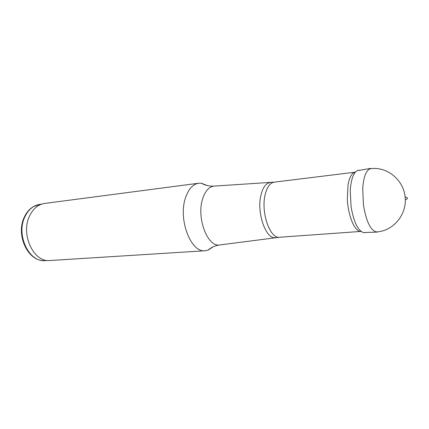 <?xml version="1.0" encoding="UTF-8"?>
<svg xmlns="http://www.w3.org/2000/svg" width="429" height="429" viewBox="0 0 429 429"><rect width="100%" height="100%" fill="white"/><g stroke="black" fill="none" stroke-linecap="round" stroke-linejoin="round"><path stroke-width="0.64" d="M205.212 250.745L48.638 260.601C32.979 261.164 20.785 233.998 29.429 216.264C32.985 208.746 38.042 204.472 44.605 203.448L198.648 183.226C192.852 184.17 188.47 189.033 185.5 197.812C177.912 219.434 191.002 253.148 205.212 250.745L207.985 250.187L213.02 246.895M207.051 185.5L201.474 183.242L198.648 183.226M365.916 232.459L363.771 232.684C358.011 230.861 353.775 222.195 351.067 206.681L350.241 190.691C351.158 177.933 354.022 171.091 358.826 170.157M370.742 168.667C386.99 166.431 403.587 179.751 405.164 197.227C406.982 214.672 393.264 230.947 376.887 231.88L375.965 231.832C370.238 229.88 366.06 220.838 363.427 204.713L362.714 188.594C363.594 176.534 366.21 169.9 370.576 168.694M405.308 199.796C408.033 198.799 408.263 197.914 406 197.142L405.164 197.227M47.147 260.483L45.324 260.601C29.317 262.805 15.814 235.194 24.791 216.999C28.319 209.588 33.339 205.373 39.854 204.36L33.473 206.553C29.585 208.869 26.523 212.409 24.292 217.171M220.318 244.879L219.691 244.964C207.625 247.377 196.284 217.862 202.633 198.89C205.164 191.061 208.939 186.803 213.969 186.111L214.597 186.073M270.747 182.481L270.265 182.513C266.157 183.124 263.116 187.076 261.148 194.369C256.193 212.023 265.766 239.704 275.622 237.65L276.104 237.586M207.985 250.187C211.1 247.41 214.999 245.672 219.691 244.964L279.595 237.248C269.868 239.119 260.467 211.535 265.326 193.972C267.251 186.749 270.222 182.808 274.238 182.143L213.969 186.111C209.229 186.32 205.062 185.366 201.474 183.242M274.238 182.143L355.384 172.158C351.984 172.753 349.544 176.909 348.064 184.62L347.313 198.804C347.978 216.136 355.024 232.277 361.068 231.413L279.595 237.248M45.324 260.601C28.201 262.317 15.61 235.473 24.121 217.551M41.667 204.124L39.854 204.36M377.118 232.11L364.505 232.507M370.522 168.388L358.869 170.442"/></g></svg>
